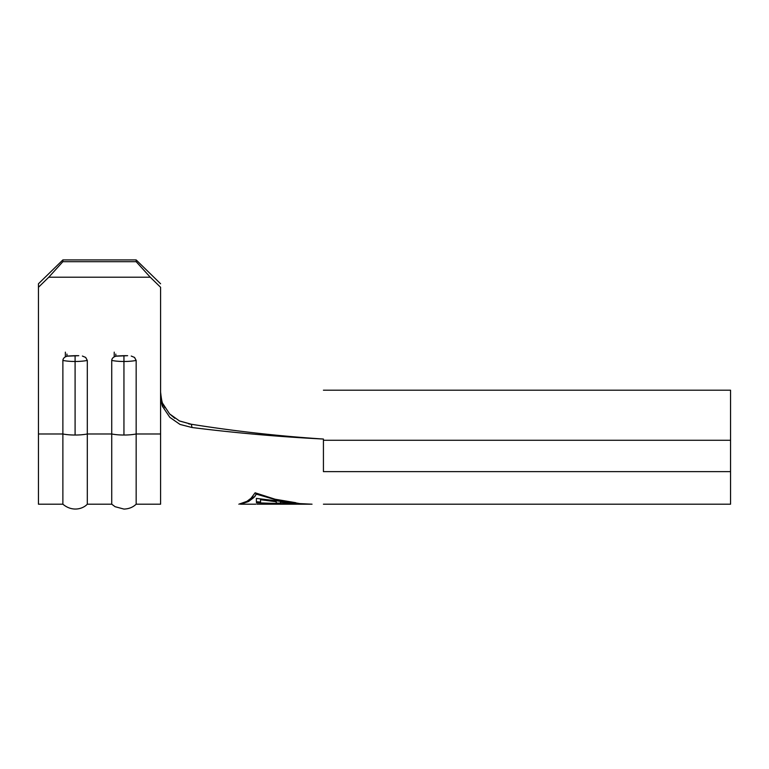 <?xml version="1.0" encoding="UTF-8"?>
<svg xmlns="http://www.w3.org/2000/svg" width="769" height="769" viewBox="0 0 769 769"><rect width="100%" height="100%" fill="white"/><g stroke="black" fill="none" stroke-linecap="round" stroke-linejoin="round"><path stroke-width="1.15" d="M111.957 359.229L111.736 360.43A17.706 3.826 0 0 0 123.944 361.488L123.944 355.663L116.753 356.028C113.629 356.681 111.957 358.143 111.736 360.43L111.736 433.976A17.706 3.826 0 0 0 123.944 435.033L123.944 361.488A17.706 3.826 180 0 1 111.736 360.43L111.736 433.976L87.301 433.976L87.301 504.195L87.301 360.43L85.638 357.412L82.379 356.047M63.106 359.229L62.875 360.43A17.706 3.826 0 0 0 75.093 361.488L75.093 355.663L67.893 356.028C64.779 356.681 63.106 358.143 62.875 360.43L62.875 433.976A17.706 3.826 0 0 0 75.093 435.033L75.093 361.488A17.706 3.826 180 0 1 62.875 360.43L62.875 433.976L38.45 433.976L38.45 504.195L62.875 504.195L62.875 433.976L38.45 433.976L38.45 287.289L48.774 277.205L62.875 261.681L62.875 259.922L38.45 283.771L38.45 504.195M730.55 504.195L323.432 504.195L730.55 504.195L730.55 440.272L323.432 440.272L323.432 471.628L730.55 471.628L730.55 504.195M303.313 504.051L305.072 504.128M297.622 504.195L310.378 504.195L298.391 503.56L275.119 499.6L256.385 494.159L253.828 497.562L248.454 501.561L254.933 496.505L256.385 493.304L256.385 494.159L275.119 499.6L294.402 502.541M240.534 504.195L248.454 501.561M292.739 504.195L276.532 504.089M274.946 504.089L273.226 504.079M269.881 504.089L293.96 504.176M260.633 504.185L259.778 504.185M257 504.176L296.709 504.195M264.017 504.041L265.67 504.022M273.043 504.012L275.004 504.022M276.936 504.031L298.141 504.185M256.385 501.734L256.385 498.389L297.094 503.349L256.385 498.389L256.385 501.734L260.556 502.042L256.385 501.734M297.094 503.83L280.397 502.176L280.397 503.214L276.215 503.013L276.215 501.753L260.556 499.715L260.556 502.042L260.556 499.715L276.215 501.753L276.215 503.013L280.397 503.214L280.397 502.176L292.922 503.186L292.922 503.705L297.094 503.349M256.385 502.811L297.094 504.108L256.385 502.811M179.59 421.037L191.366 424.257C234.93 431.207 278.945 436.138 323.432 439.051L323.432 440.252L323.432 439.051C279.176 436.802 235.362 432.947 191.981 427.506C235.362 432.947 279.176 436.802 323.432 439.051L323.432 439.041C278.945 436.138 234.93 431.207 191.366 424.257L191.981 427.506L180.013 424.43L169.834 417.346L163.018 407.166L160.586 395.247L160.586 504.195L160.586 433.976L136.161 433.976L136.161 504.195L136.161 360.43L134.488 357.412L131.23 356.047M179.177 420.845L191.366 424.257L191.981 427.506L180.013 424.43L169.834 417.346L163.018 407.166C162.249 406.734 161.442 402.754 160.586 395.247L160.586 287.289L150.263 277.205L48.774 277.205L150.263 277.205L136.161 261.681L62.875 261.681L136.161 261.681L136.161 259.922L62.875 259.922L136.161 259.922L160.586 283.771L136.161 259.922L136.161 261.681L150.263 277.205L160.586 287.289L160.586 433.976L136.161 433.976A17.706 3.826 180 0 1 123.944 435.033A17.706 3.826 180 0 1 111.736 433.976L111.736 504.195L111.736 433.976L87.301 433.976A17.706 3.826 180 0 1 75.093 435.033A17.706 3.826 180 0 1 62.875 433.976L62.875 504.195C72.44 512.279 83.119 508.818 87.301 504.195L111.736 504.195L115.09 506.704L123.944 509.078C128.894 508.905 132.96 507.28 136.161 504.195L160.586 504.195M730.55 390.489L730.55 471.628L323.432 471.628L323.432 440.272L730.55 440.272L730.55 390.2L323.432 390.2M246.964 501.321L251.04 498.245L246.964 501.321L238.861 504.195M253.068 496.293L251.04 498.245L255.125 492.794L275.071 499.216L299.814 503.608L312.031 504.195M191.212 424.248L188.741 423.921M164.893 407.705L162.961 403.812C162.182 403.273 161.384 399.351 160.586 392.036L160.586 392.036C161.384 399.342 162.172 403.264 162.951 403.802L169.603 413.905L179.562 421.028M65.365 356.883L65.365 352.144L65.365 356.883M114.225 356.883L114.225 352.144L114.225 356.883M134.575 357.47L136.161 360.43A17.706 3.826 0 0 1 123.944 361.488L123.944 435.033A17.706 3.826 0 0 0 136.161 433.976L136.161 360.43A17.706 3.826 180 0 1 123.944 361.488L123.944 355.663L127.635 355.691L116.129 356.172M85.715 357.47L87.301 360.43A17.706 3.826 0 0 1 75.093 361.488L75.093 435.033A17.706 3.826 0 0 0 87.301 433.976L87.301 360.43A17.706 3.826 180 0 1 75.093 361.488L75.093 355.663L78.774 355.691L67.278 356.172M174.813 418.298L169.738 414.039M66.951 356.258L66.951 354.076L66.951 356.258M115.802 356.258L115.802 354.076L115.802 356.258M62.875 259.922L62.875 261.681L48.774 277.205L38.45 287.289L38.45 283.771L62.875 259.922M254.943 492.996L275.071 499.216L295.748 502.695M260.556 499.148L260.556 499.715L260.556 499.148M240.409 504.195L255.837 504.195M260.124 504.195L291.884 504.195"/></g></svg>
